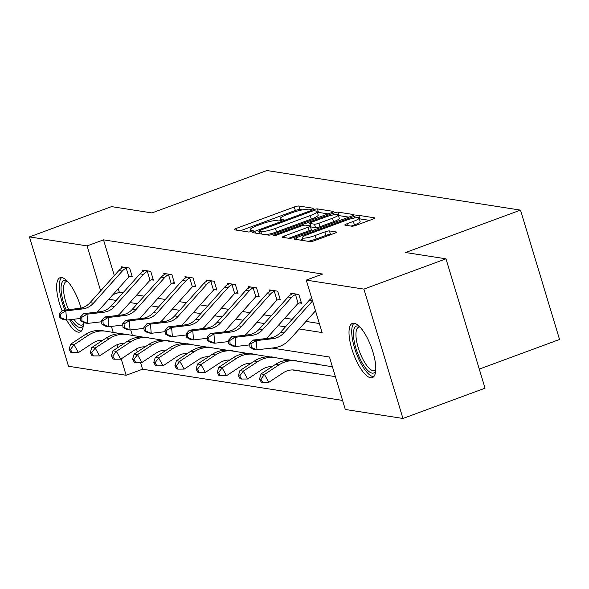 <?xml version="1.0" encoding="UTF-8"?>
<svg xmlns="http://www.w3.org/2000/svg" width="589" height="589" viewBox="0 0 589 589"><rect width="100%" height="100%" fill="white"/><g stroke="black" fill="none" stroke-linecap="round" stroke-linejoin="round"><path stroke-width="0.88" d="M311.662 209.191A2.547 0.434 -16.8 0 0 313.171 208.315A2.547 0.434 -16.8 0 0 312.987 208.212L298.844 206.01A3.637 0.618 -16.8 0 0 294.294 206.989L236.277 228.392A3.637 0.618 -16.8 0 0 234.12 229.651A3.637 0.618 -16.8 0 0 234.385 229.791L248.529 231.992A2.547 0.434 -16.8 0 0 251.717 231.308A2.547 0.434 -16.8 0 0 253.218 230.424A2.547 0.434 -16.8 0 0 253.042 230.328L251.208 230.041A11.64 1.981 -16.8 0 1 250.377 229.607A11.64 1.981 -16.8 0 1 257.26 225.572L262.098 223.791A11.64 1.981 -16.8 0 1 276.668 220.654L278.501 220.934A2.547 0.434 -16.8 0 0 281.689 220.249A2.547 0.434 -16.8 0 0 283.199 219.366A2.547 0.434 -16.8 0 0 283.014 219.27L281.181 218.99A11.64 1.981 -16.8 0 1 280.357 218.548A11.64 1.981 -16.8 0 1 287.241 214.514L292.07 212.732A11.64 1.981 -16.8 0 1 306.648 209.596L308.474 209.883A2.547 0.434 -16.8 0 0 311.662 209.191M370.636 377.777A28.905 9.512 69.8 0 1 352.612 351.331A28.905 9.512 69.8 0 1 352.391 323.383A28.905 9.512 69.8 0 1 354.166 323.236A28.905 9.512 69.8 0 1 372.189 349.682A28.905 9.512 69.8 0 1 372.403 377.63A28.905 9.512 69.8 0 1 370.636 377.777M83.402 322.33A28.905 9.512 69.8 0 1 80.001 331.99A28.905 9.512 69.8 0 1 78.234 332.137A28.905 9.512 69.8 0 1 66.586 320.092L80.487 318.458M62.088 310.756A28.905 9.512 69.8 0 1 59.997 277.743A28.905 9.512 69.8 0 1 61.764 277.596A28.905 9.512 69.8 0 1 81.032 308.084M351.802 226.205A3.637 0.618 -16.8 0 0 356.352 225.219L372.631 219.218A3.637 0.618 -16.8 0 0 374.781 217.959A3.637 0.618 -16.8 0 0 374.523 217.82L358.819 215.368A3.637 0.618 -16.8 0 0 354.261 216.347L296.245 237.75A3.637 0.618 -16.8 0 0 294.095 239.009A3.637 0.618 -16.8 0 0 294.353 239.149L310.064 241.6A3.637 0.618 -16.8 0 0 314.614 240.621L334.28 233.369A3.637 0.618 -16.8 0 0 336.429 232.11A3.637 0.618 -16.8 0 0 336.172 231.97L329.45 230.917A3.637 0.618 -16.8 0 0 324.892 231.904L315.144 235.497A9.733 1.657 -16.8 0 1 302.267 237.757A9.733 1.657 -16.8 0 1 308.018 234.385L346.214 220.293A9.733 1.657 -16.8 0 1 359.091 218.04A9.733 1.657 -16.8 0 1 353.334 221.405L346.973 223.754A3.637 0.618 -16.8 0 0 344.823 225.013A3.637 0.618 -16.8 0 0 345.08 225.153L351.802 226.205M140.535 362.5L142.56 369.207L126.142 375.259L68.508 366.262L29.45 236.903L111.542 206.621L151.955 212.931L266.883 170.53L520.492 210.118L405.571 252.519L445.983 258.821L363.892 289.111L402.95 418.47L345.309 409.473L329.472 357.03L271.985 348.055M29.45 236.903L87.091 245.9L100.66 290.848M299.219 328.986L322.087 332.557L306.251 280.114L322.669 274.054L103.509 239.848L87.091 245.9M306.251 280.114L363.892 289.111M331.232 212.754A3.637 0.618 -16.8 0 0 333.381 211.495A3.637 0.618 -16.8 0 0 333.124 211.355L317.412 208.904A3.637 0.618 -16.8 0 0 312.862 209.89L254.846 231.293A3.637 0.618 -16.8 0 0 252.696 232.552A3.637 0.618 -16.8 0 0 252.953 232.684L268.665 235.136A3.637 0.618 -16.8 0 0 273.215 234.157L331.232 212.754M338.115 212.136L353.827 214.587A3.637 0.618 -16.8 0 1 354.085 214.727A3.637 0.618 -16.8 0 1 351.935 215.986L293.918 237.389A3.637 0.618 -16.8 0 1 289.361 238.368L282.639 237.323A3.637 0.618 -16.8 0 1 282.381 237.183A3.637 0.618 -16.8 0 1 284.531 235.924L308.062 227.244A3.637 0.618 -16.8 0 0 310.212 225.985A3.637 0.618 -16.8 0 0 309.954 225.845L305.492 225.153A3.637 0.618 -16.8 0 0 300.935 226.132L276.44 235.166A2.547 0.434 -16.8 0 1 273.075 235.762A2.547 0.434 -16.8 0 1 274.577 234.878L333.558 213.115A3.637 0.618 -16.8 0 1 338.115 212.136L339.168 215.633L348.806 217.135M479.277 369.089L559.55 339.478L520.492 210.118M103.509 239.848L114.31 275.63M118.264 288.72L119.339 292.291L122.976 292.858M136.744 295.008L144.136 296.157M157.904 298.306L165.288 299.462M179.063 301.612L186.448 302.761M200.216 304.911L207.6 306.066M221.376 308.216L228.76 309.365M242.528 311.515L249.92 312.671M263.688 314.82L271.073 315.969M284.848 318.119L292.232 319.275M306 321.425L319.356 323.508M130.044 276.469L132.245 276.815L129.602 268.069L121.467 266.802L121.857 268.105M151.196 279.768L153.398 280.114L150.762 271.374L142.626 270.101L143.017 271.404M172.356 283.073L174.558 283.419L171.922 274.673L163.779 273.406L164.176 274.71M193.516 286.379L195.717 286.718L193.074 277.979L184.939 276.705L185.329 278.008M214.668 289.678L216.87 290.024L214.234 281.284L206.098 280.011L206.489 281.314M235.828 292.983L238.03 293.322L235.386 284.583L227.251 283.316L227.648 284.612M256.981 296.282L259.182 296.628L256.546 287.888L248.411 286.615L248.801 287.918M278.141 299.587L280.342 299.926L277.706 291.187L269.563 289.921L269.961 291.216M299.3 302.886L301.502 303.232L298.859 294.493L290.723 293.219L291.113 294.522M142.56 369.207L342.577 400.424M130.706 329.928L132.356 335.384M136.434 348.894L137.355 351.964M142.678 337.055L150.791 338.248M163.838 340.361L171.951 341.554M184.99 343.659L193.104 344.852M206.15 346.965L214.263 348.158M227.302 350.264L235.423 351.456M248.462 353.569L256.576 354.762M269.622 356.868L277.736 358.068M290.775 360.173L298.888 361.366M311.934 363.472L320.085 364.79M445.983 258.821L485.041 388.18L402.95 418.47M111.395 326.409L113.206 332.41M116.946 344.786L117.8 347.613M121.201 358.885L126.142 375.259M108.803 299.264L116.195 300.419M129.963 302.562L137.347 303.718M151.115 305.868L158.507 307.024M172.275 309.173L179.66 310.322M193.435 312.472L200.82 313.628M214.587 315.778L221.979 316.926M235.747 319.076L243.132 320.232M256.907 322.382L264.292 323.53M278.06 325.68L285.444 326.836M119.339 292.291L112.948 294.647M302.385 209.89L299.897 209.5A3.637 0.618 -16.8 0 0 295.347 210.487L240.452 230.733M259.447 233.48L259.02 233.634M328.11 213.91L318.472 212.401A3.637 0.618 -16.8 0 0 317.405 212.452M314.364 210.796A2.547 0.434 -16.8 0 0 311.176 211.488L260.257 230.27A2.547 0.434 -16.8 0 0 258.748 231.153A2.547 0.434 -16.8 0 0 258.932 231.249L260.861 231.551A11.64 1.981 -16.8 0 0 275.431 228.414L310.241 215.567A11.64 1.981 -16.8 0 0 317.125 211.539A11.64 1.981 -16.8 0 0 316.3 211.098L314.364 210.796M266.176 234.753A11.64 1.981 -16.8 0 0 276.491 231.911L275.431 228.414M317.125 211.539L318.185 215.037A11.64 1.981 -16.8 0 1 311.301 219.064L276.491 231.911M288.713 238.265L309.115 230.741A3.637 0.618 -16.8 0 0 311.264 229.482L310.212 225.985M309.696 225.808L310.41 225.543M332.476 218.239A9.733 1.657 -16.8 0 0 338.233 214.867A9.733 1.657 -16.8 0 0 325.356 217.127L311.898 222.09A3.637 0.618 -16.8 0 0 309.748 223.349A3.637 0.618 -16.8 0 0 310.005 223.489L314.467 224.181A3.637 0.618 -16.8 0 0 319.017 223.202L332.476 218.239L333.529 221.729A9.733 1.657 -16.8 0 0 339.286 218.364L338.233 214.867M309.748 223.349L310.801 226.846A3.637 0.618 -16.8 0 0 311.058 226.979L310.005 223.489M333.529 221.729L320.077 226.699A3.637 0.618 -16.8 0 1 315.52 227.678L311.058 226.979M339.168 215.633A3.637 0.618 -16.8 0 0 338.461 215.64M359.091 218.04L360.144 221.538A9.733 1.657 -16.8 0 1 354.394 224.902L351.147 226.102M308.047 241.284A9.733 1.657 -16.8 0 0 316.197 238.994L315.144 235.497M331.158 234.518L330.503 234.415A3.637 0.618 -16.8 0 0 325.945 235.394L316.197 238.994M302.717 239.252L300.427 240.098M369.509 220.367L359.872 218.865A3.637 0.618 -16.8 0 0 359.334 218.858M147.265 337.85L148.516 337.652M144.784 337.07L143.878 337.32M102.825 340.228A18.531 17.214 98.9 0 0 92.929 343.012L78.425 352.583L72.226 352.612L70.474 349.476L69.112 349.262L70.871 352.406L72.226 352.612M69.112 349.262L70.636 344.204L85.14 334.633A27.793 25.82 -81.1 0 1 102.619 330.716A27.793 25.82 -81.1 0 1 102.744 330.738L105.88 331.224M70.636 344.204L74.023 344.734L88.527 335.163A27.793 25.82 -81.1 0 1 106.005 331.246A27.793 25.82 -81.1 0 1 106.138 331.268L121.754 333.794M144.982 346.936L144.261 346.818M90.272 352.568L92.031 355.704L93.386 355.918L91.626 352.774L90.272 352.568L91.796 347.51L95.182 348.033L99.578 355.889L114.082 346.317A18.531 17.214 98.9 0 1 123.984 343.527L123.904 343.527M70.474 349.476L74.023 344.734L78.425 352.583M123.668 267.148L122.821 267.597A12.973 12.052 98.9 0 0 118.86 270.557L90.036 302.68A18.531 17.214 -81.1 0 1 79.243 308.393L62.449 310.374L65.835 310.896L66.586 320.092L63.2 319.562L59.518 317.493L60.881 317.707L60.579 314.025L59.224 313.812L59.518 317.493M96.957 312.104A27.793 25.82 98.9 0 0 99.578 309.549L128.402 277.426A3.703 3.446 -81.1 0 1 128.888 276.977L126.215 268.128L127.401 267.73M131.965 275.902L128.888 276.977M126.215 268.128A12.973 12.052 98.9 0 0 122.254 271.087L93.43 303.21A18.531 17.214 -81.1 0 1 82.637 308.923L65.835 310.896L60.579 314.025M60.881 317.707L66.586 320.092M62.449 310.374L59.224 313.812M83.314 325.194A25.018 8.231 69.8 0 1 71.181 319.555M73.912 319.231A23.162 7.62 -110.2 0 0 82.283 325.025A23.162 7.62 -110.2 0 0 83.373 324.267M61.646 277.581A28.721 9.446 -110.2 0 0 64.9 310.079M69.642 319.739A28.721 9.446 -110.2 0 0 81.37 331.04M66.167 309.932A25.018 8.231 69.8 0 1 66.918 280.762M67.566 281.424A23.162 7.62 -110.2 0 0 66.248 281.557A23.162 7.62 -110.2 0 0 68.611 309.645M375.708 370.834A25.018 8.231 69.8 0 1 372.152 373.139A25.018 8.231 69.8 0 1 355.874 348.106A25.018 8.231 69.8 0 1 357.898 325.938A25.018 8.231 69.8 0 1 359.319 326.402M359.967 327.064A23.162 7.62 -110.2 0 0 358.649 327.197A23.162 7.62 -110.2 0 0 358.826 349.594A23.162 7.62 -110.2 0 0 373.264 370.783A23.162 7.62 -110.2 0 0 374.685 370.665A23.162 7.62 -110.2 0 0 375.775 369.907M354.048 323.221A28.721 9.446 -110.2 0 0 355.896 352.067A28.721 9.446 -110.2 0 0 373.205 376.636A28.721 9.446 -110.2 0 0 373.765 376.68M168.425 341.156L169.669 340.957M165.936 340.368L165.03 340.626M91.796 347.51L106.292 337.939A27.793 25.82 -81.1 0 1 123.771 334.022A27.793 25.82 -81.1 0 1 123.904 334.037L127.033 334.53M91.626 352.774L95.182 348.033L109.687 338.469A27.793 25.82 -81.1 0 1 127.165 334.552A27.793 25.82 -81.1 0 1 127.29 334.567L142.913 337.092M166.142 350.234L165.421 350.116M99.578 355.889L93.386 355.918M189.577 344.455L190.829 344.256M187.096 343.674L186.19 343.924M145.137 346.833A18.531 17.214 98.9 0 0 135.242 349.616L120.738 359.187L114.546 359.216L112.786 356.08L111.431 355.866L113.184 359.01L114.546 359.216M111.431 355.866L112.948 350.808L127.452 341.237A27.793 25.82 -81.1 0 1 144.931 337.32A27.793 25.82 -81.1 0 1 145.056 337.342L148.192 337.828M112.948 350.808L116.342 351.338L130.846 341.767A27.793 25.82 -81.1 0 1 148.318 337.85A27.793 25.82 -81.1 0 1 148.45 337.872L164.073 340.398M187.295 353.54L186.58 353.422M132.584 359.172L134.344 362.309L135.698 362.522L133.939 359.378L132.584 359.172L134.108 354.114L137.495 354.644L141.89 362.493L156.394 352.921A18.531 17.214 98.9 0 1 166.297 350.131L166.223 350.131M112.786 356.08L116.342 351.338L120.738 359.187M144.828 270.447L143.981 270.896A12.973 12.052 98.9 0 0 140.02 273.863L111.196 305.986A18.531 17.214 -81.1 0 1 100.402 311.699L83.601 313.672L86.995 314.202L87.746 323.398L101.647 321.763M118.117 315.402A27.793 25.82 98.9 0 0 120.73 312.847L149.554 280.732A3.703 3.446 -81.1 0 1 150.04 280.276L147.368 271.426L148.561 271.028M153.125 279.208L150.04 280.276M147.368 271.426A12.973 12.052 98.9 0 0 143.414 274.393L114.59 306.508A18.531 17.214 -81.1 0 1 103.789 312.229L86.995 314.202L81.738 317.331L80.376 317.118L80.678 320.791L82.033 321.005L81.738 317.331M82.033 321.005L87.746 323.398L84.352 322.868L80.678 320.791M83.601 313.672L80.376 317.118M165.98 273.752L165.134 274.202A12.973 12.052 98.9 0 0 161.18 277.169L132.356 309.284A18.531 17.214 -81.1 0 1 121.555 314.997L104.761 316.978L108.155 317.508L108.899 326.696L122.799 325.062M139.269 318.708A27.793 25.82 98.9 0 0 141.89 316.153L170.714 284.031A3.703 3.446 -81.1 0 1 171.2 283.581L168.528 274.732L169.72 274.334M174.285 282.506L171.2 283.581M168.528 274.732A12.973 12.052 98.9 0 0 164.567 277.691L135.742 309.814A18.531 17.214 -81.1 0 1 124.949 315.527L108.155 317.508L102.891 320.63L101.536 320.416L101.838 324.097L103.193 324.311L102.891 320.63M103.193 324.311L108.899 326.696L105.512 326.173L101.838 324.097M104.761 316.978L101.536 320.416M210.737 347.76L211.988 347.562M208.248 346.98L207.343 347.23M134.108 354.114L148.612 344.543A27.793 25.82 -81.1 0 1 166.083 340.626A27.793 25.82 -81.1 0 1 166.216 340.648L169.352 341.134M133.939 359.378L137.495 354.644L151.999 345.073A27.793 25.82 -81.1 0 1 169.477 341.156A27.793 25.82 -81.1 0 1 169.603 341.171L185.226 343.696M208.454 356.838L207.733 356.72M153.744 362.471L155.503 365.614L156.858 365.821L155.098 362.684L153.744 362.471L155.26 357.413L158.655 357.943L163.05 365.791L177.554 356.22A18.531 17.214 98.9 0 1 187.457 353.437L187.376 353.429M141.89 362.493L135.698 362.522M231.897 351.059L233.141 350.86M229.408 350.278L228.503 350.529M155.26 357.413L169.765 347.841A27.793 25.82 -81.1 0 1 187.243 343.924A27.793 25.82 -81.1 0 1 187.368 343.947L190.505 344.44M155.098 362.684L158.655 357.943L173.159 348.371A27.793 25.82 -81.1 0 1 190.637 344.455A27.793 25.82 -81.1 0 1 190.762 344.477L206.386 347.002M229.614 360.144L228.893 360.026M174.896 365.776L176.656 368.913L178.011 369.126L176.258 365.99L174.896 365.776L176.42 360.718L179.807 361.248L184.21 369.097L198.714 359.526A18.531 17.214 98.9 0 1 208.609 356.735L208.535 356.735M163.05 365.791L156.858 365.821M253.049 354.364L254.301 354.166M250.568 353.584L249.662 353.834M176.42 360.718L190.924 351.147A27.793 25.82 -81.1 0 1 208.403 347.23A27.793 25.82 -81.1 0 1 208.528 347.252L211.665 347.738M176.258 365.99L179.807 361.248L194.311 351.677A27.793 25.82 -81.1 0 1 211.79 347.76A27.793 25.82 -81.1 0 1 211.922 347.775L227.538 350.3M250.767 363.442L250.016 363.325M184.21 369.097L178.011 369.126M187.14 277.051L186.293 277.5A12.973 12.052 98.9 0 0 182.332 280.467L153.508 312.59A18.531 17.214 -81.1 0 1 142.715 318.303L125.921 320.276L129.308 320.806L130.059 330.002L143.959 328.368M160.429 322.006A27.793 25.82 98.9 0 0 163.05 319.452L191.874 287.336A3.703 3.446 -81.1 0 1 192.36 286.88L189.687 278.03L190.873 277.633M195.438 285.812L192.36 286.88M189.687 278.03A12.973 12.052 98.9 0 0 185.726 280.997L156.902 313.112A18.531 17.214 -81.1 0 1 146.101 318.833L129.308 320.806L124.051 323.935L122.696 323.722L122.991 327.396L124.345 327.609L124.051 323.935M124.345 327.609L130.059 330.002L126.664 329.472L122.991 327.396M125.921 320.276L122.696 323.722M208.3 280.357L207.453 280.806A12.973 12.052 98.9 0 0 203.492 283.773L174.668 315.888A18.531 17.214 -81.1 0 1 163.875 321.601L147.073 323.582L150.467 324.112L151.211 333.308L165.119 331.666M181.589 325.312A27.793 25.82 98.9 0 0 184.202 322.757L213.027 290.635A3.703 3.446 -81.1 0 1 213.512 290.186L210.84 281.336L212.033 280.938M216.597 289.111L213.512 290.186M210.84 281.336A12.973 12.052 98.9 0 0 206.879 284.296L178.055 316.418A18.531 17.214 -81.1 0 1 167.261 322.131L150.467 324.112L145.203 327.234L143.849 327.02L144.15 330.701L145.505 330.915L145.203 327.234M145.505 330.915L151.211 333.308L147.824 332.778L144.15 330.701M147.073 323.582L143.849 327.02M229.452 283.655L228.606 284.104A12.973 12.052 98.9 0 0 224.652 287.071L195.82 319.194A18.531 17.214 -81.1 0 1 185.027 324.907L168.233 326.88L171.62 327.41L172.371 336.606L186.271 334.972M202.741 328.61A27.793 25.82 98.9 0 0 205.362 326.056L234.186 293.94A3.703 3.446 -81.1 0 1 234.672 293.491L232 284.634L233.185 284.237M237.75 292.416L234.672 293.491M232 284.634A12.973 12.052 98.9 0 0 228.039 287.601L199.215 319.724A18.531 17.214 -81.1 0 1 188.421 325.437L171.62 327.41L166.363 330.539L165.008 330.326L165.303 334L166.665 334.213L166.363 330.539M166.665 334.213L172.371 336.606L168.984 336.076L165.303 334M168.233 326.88L165.008 330.326M250.612 286.961L249.765 287.41A12.973 12.052 98.9 0 0 245.804 290.377L216.98 322.492A18.531 17.214 -81.1 0 1 206.187 328.206L189.386 330.186L192.78 330.716L193.531 339.912L207.431 338.27M223.901 331.916A27.793 25.82 98.9 0 0 226.515 329.361L255.346 297.239A3.703 3.446 -81.1 0 1 255.825 296.79L253.152 287.94L254.345 287.542M258.91 295.715L255.825 296.79M253.152 287.94A12.973 12.052 98.9 0 0 249.199 290.907L220.374 323.022A18.531 17.214 -81.1 0 1 209.574 328.736L192.78 330.716L187.523 333.838L186.161 333.624L186.463 337.306L187.817 337.519L187.523 333.838M187.817 337.519L193.531 339.912L190.137 339.382L186.463 337.306M189.386 330.186L186.161 333.624M271.765 290.259L270.918 290.708A12.973 12.052 98.9 0 0 266.964 293.675L238.14 325.798A18.531 17.214 -81.1 0 1 227.339 331.511L210.545 333.484L213.94 334.015L214.683 343.21L228.584 341.576M245.053 335.222A27.793 25.82 98.9 0 0 247.674 332.66L276.499 300.545A3.703 3.446 -81.1 0 1 276.985 300.096L274.312 291.238L275.505 290.841M280.069 299.021L276.985 300.096M274.312 291.238A12.973 12.052 98.9 0 0 270.351 294.206L241.527 326.328A18.531 17.214 -81.1 0 1 230.733 332.041L213.94 334.015L208.675 337.144L207.321 336.93L207.623 340.611L208.977 340.817L208.675 337.144M208.977 340.817L214.683 343.21L211.296 342.68L207.623 340.611M210.545 333.484L207.321 336.93M292.924 293.565L292.078 294.014A12.973 12.052 98.9 0 0 288.117 296.981L259.293 329.096A18.531 17.214 -81.1 0 1 248.499 334.817L231.705 336.79L235.092 337.32L235.843 346.516L249.743 344.882M266.213 338.52A27.793 25.82 98.9 0 0 268.834 335.966L297.659 303.843A3.703 3.446 -81.1 0 1 298.144 303.394L295.472 294.544L296.657 294.147M301.222 302.319L298.144 303.394M295.472 294.544A12.973 12.052 98.9 0 0 291.511 297.511L262.687 329.626A18.531 17.214 -81.1 0 1 251.893 335.34L235.092 337.32L229.835 340.442L228.48 340.228L228.775 343.91L230.137 344.123L229.835 340.442M230.137 344.123L235.843 346.516L232.449 345.986L228.775 343.91M231.705 336.79L228.48 340.228M312.545 300.95L283.839 332.932A18.531 17.214 -81.1 0 1 273.046 338.646L256.252 340.619L257.003 349.814L273.797 347.841A27.793 25.82 98.9 0 0 289.987 339.264L315.52 310.815M311.706 298.174A12.973 12.052 98.9 0 0 309.277 300.28L280.452 332.402A18.531 17.214 -81.1 0 1 269.659 338.115L252.858 340.089L256.252 340.619L250.988 343.748L249.633 343.534L249.935 347.216L251.289 347.422L250.988 343.748M251.289 347.422L257.003 349.814L253.609 349.284L249.935 347.216M252.858 340.089L249.633 343.534M274.209 357.663L275.453 357.464M271.72 356.882L270.815 357.133M229.769 360.041A18.531 17.214 98.9 0 0 219.866 362.824L205.362 372.395L199.17 372.432L197.411 369.288L196.056 369.075L197.816 372.219L199.17 372.432M196.056 369.075L197.58 364.017L212.077 354.445A27.793 25.82 -81.1 0 1 229.555 350.529A27.793 25.82 -81.1 0 1 229.688 350.551L232.817 351.044M197.58 364.017L200.967 364.547L215.471 354.976A27.793 25.82 -81.1 0 1 232.949 351.059A27.793 25.82 -81.1 0 1 233.075 351.081L248.698 353.606M271.927 366.748L271.205 366.63M217.216 372.381L218.968 375.517L220.33 375.73L218.571 372.594L217.216 372.381L218.733 367.322L222.127 367.853L226.522 375.701L241.026 366.13A18.531 17.214 98.9 0 1 250.921 363.339L250.848 363.339M197.411 369.288L200.967 364.547L205.362 372.395M295.361 360.969L296.613 360.77M292.88 360.188L291.975 360.439M218.733 367.322L233.237 357.751A27.793 25.82 -81.1 0 1 250.715 353.834A27.793 25.82 -81.1 0 1 250.84 353.856L253.977 354.342M218.571 372.594L222.127 367.853L236.631 358.281A27.793 25.82 -81.1 0 1 254.102 354.364A27.793 25.82 -81.1 0 1 254.234 354.387L269.858 356.905M294.728 370.216A12.973 12.052 -81.1 0 1 293.322 370.083A12.973 12.052 -81.1 0 1 293.263 370.076L292.365 369.929M238.368 375.679L240.128 378.823L241.483 379.036L239.723 375.892L238.368 375.679L239.892 370.621L243.279 371.151L247.674 378.999L262.179 369.428A18.531 17.214 98.9 0 1 272.081 366.645L272.008 366.638M226.522 375.701L220.33 375.73M316.521 364.267L317.773 364.068M314.033 363.487L313.127 363.744M239.892 370.621L254.396 361.05A27.793 25.82 -81.1 0 1 271.875 357.133A27.793 25.82 -81.1 0 1 272 357.155L275.137 357.648M239.723 375.892L243.279 371.151L257.783 361.58A27.793 25.82 -81.1 0 1 275.262 357.663A27.793 25.82 -81.1 0 1 275.387 357.685L291.01 360.21M315.888 373.514A12.973 12.052 -81.1 0 1 314.474 373.389A12.973 12.052 -81.1 0 1 314.416 373.382L293.16 369.944M311.147 372.866A12.973 12.052 -81.1 0 1 311.088 372.859A12.973 12.052 -81.1 0 1 311.029 372.852L293.013 369.936M247.674 378.999L241.483 379.036M332.299 376.172A12.973 12.052 -81.1 0 1 332.24 376.165A12.973 12.052 -81.1 0 1 332.181 376.15L295.074 370.135A18.531 17.214 98.9 0 0 294.993 370.12A18.531 17.214 98.9 0 0 283.338 372.734L268.834 382.305L262.642 382.335L260.883 379.198L259.528 378.985L261.288 382.121L262.642 382.335M259.528 378.985L261.045 373.927L275.549 364.355A27.793 25.82 -81.1 0 1 293.027 360.439A27.793 25.82 -81.1 0 1 293.16 360.461L296.289 360.947M261.045 373.927L264.439 374.457L278.943 364.885A27.793 25.82 -81.1 0 1 296.422 360.969A27.793 25.82 -81.1 0 1 296.547 360.991L332.424 366.785M332.181 376.15L294.316 370.032M260.883 379.198L264.439 374.457L268.834 382.305M281.579 220.293L281.181 218.99M251.606 231.352L251.208 230.041M236.807 230.166L236.277 228.392M295.347 210.487L294.294 206.989M299.897 209.5L298.844 206.01M255.383 233.067L254.846 231.293M313.171 210.914L312.862 209.89M318.472 212.401L317.412 208.904M333.241 211.753L333.124 211.355M259.683 233.737L258.932 231.249M261.612 234.039L260.861 231.551M311.301 219.064L310.241 215.567M353.945 214.985L353.827 214.587M285.069 237.698L284.531 235.924M309.115 230.741L308.062 227.244M274.813 235.659L274.577 234.878M334.051 214.735L333.558 213.115M315.52 227.678L314.467 224.181M320.077 226.699L319.017 223.202M347.51 225.535L346.973 223.754M354.394 224.902L353.334 221.405M325.945 235.394L324.892 231.904M330.503 234.415L329.45 230.917M336.29 232.368L336.172 231.97M296.782 239.524L296.245 237.75M354.74 217.937L354.261 216.347M359.872 218.865L358.819 215.368M374.641 218.217L374.523 217.82M144.725 337.092L148.435 337.674M85.14 334.633L88.527 335.163M127.327 267.752L123.616 267.17M93.43 303.21L90.036 302.68M82.637 308.923L79.243 308.393M122.254 271.087L118.86 270.557M165.884 340.398L169.595 340.979M106.292 337.939L109.687 338.469M187.037 343.704L190.755 344.278M127.452 341.237L130.846 341.767M148.487 271.05L144.769 270.476M114.59 306.508L111.196 305.986M103.789 312.229L100.402 311.699M143.414 274.393L140.02 273.863M169.639 274.356L165.929 273.775M135.742 309.814L132.356 309.284M124.949 315.527L121.555 314.997M164.567 277.691L161.18 277.169M208.197 347.002L211.907 347.584M148.612 344.543L151.999 345.073M229.357 350.308L233.067 350.882M169.765 347.841L173.159 348.371M250.509 353.606L254.22 354.188M190.924 351.147L194.311 351.677M190.799 277.655L187.081 277.08M156.902 313.112L153.508 312.59M146.101 318.833L142.715 318.303M185.726 280.997L182.332 280.467M211.952 280.96L208.241 280.379M178.055 316.418L174.668 315.888M167.261 322.131L163.875 321.601M206.879 284.296L203.492 283.773M233.111 284.259L229.401 283.684M199.215 319.724L195.82 319.194M188.421 325.437L185.027 324.907M228.039 287.601L224.652 287.071M254.271 287.565L250.553 286.983M220.374 323.022L216.98 322.492M209.574 328.736L206.187 328.206M249.199 290.907L245.804 290.377M275.424 290.87L271.713 290.289M241.527 326.328L238.14 325.798M230.733 332.041L227.339 331.511M270.351 294.206L266.964 293.675M296.584 294.169L292.873 293.587M262.687 329.626L259.293 329.096M251.893 335.34L248.499 334.817M291.511 297.511L288.117 296.981M283.839 332.932L280.452 332.402M273.046 338.646L269.659 338.115M312.494 300.788L309.277 300.28M271.669 356.912L275.38 357.486M212.077 354.445L215.471 354.976M292.821 360.21L296.539 360.792M233.237 357.751L236.631 358.281M313.981 363.516L317.692 364.09M254.396 361.05L257.783 361.58M311.029 372.852L314.416 373.382M275.549 364.355L278.943 364.885M280.946 220.5L280.357 218.548M250.966 231.558L250.377 229.607M259.521 233.708L258.748 231.153M303.099 240.511L302.267 237.757M102.619 330.716L106.005 331.246M123.771 334.022L127.165 334.552M144.931 337.32L148.318 337.85M166.083 340.626L169.477 341.156M187.243 343.924L190.637 344.455M208.403 347.23L211.79 347.76M229.555 350.529L232.949 351.059M250.715 353.834L254.102 354.364M271.875 357.133L275.262 357.663M311.088 372.859L314.474 373.389M293.027 360.439L296.422 360.969M332.24 376.165L335.399 376.658"/></g></svg>
